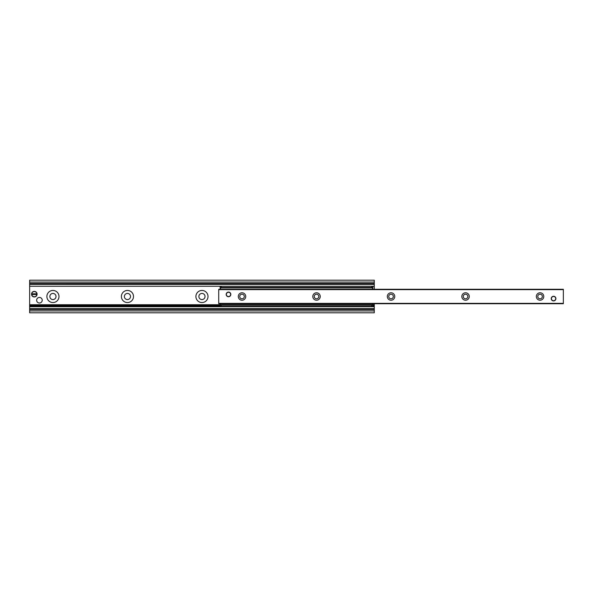 <?xml version="1.0" encoding="UTF-8"?>
<svg xmlns="http://www.w3.org/2000/svg" width="593" height="593" viewBox="0 0 593 593"><rect width="100%" height="100%" fill="white"/><g stroke="black" fill="none" stroke-linecap="round" stroke-linejoin="round"><path stroke-width="0.89" d="M195.905 296.5A6.056 6.056 0 0 1 204.985 291.259A6.056 6.056 0 0 1 204.985 301.741A6.056 6.056 0 0 1 195.905 296.5M198.885 296.5A3.076 3.076 0 0 0 201.961 299.576A3.076 3.076 0 0 0 205.037 296.5A3.076 3.076 0 0 0 201.961 293.424A3.076 3.076 0 0 0 198.885 296.5M121.395 296.5A6.056 6.056 0 0 1 130.475 291.259A6.056 6.056 0 0 1 130.475 301.741A6.056 6.056 0 0 1 121.395 296.5M124.374 296.5A3.076 3.076 0 0 0 127.451 299.576A3.076 3.076 0 0 0 130.519 296.5A3.076 3.076 0 0 0 127.451 293.424A3.076 3.076 0 0 0 124.374 296.5M46.884 296.5A6.056 6.056 0 0 1 55.964 291.259A6.056 6.056 0 0 1 55.964 301.741A6.056 6.056 0 0 1 46.884 296.5M49.864 296.5A3.076 3.076 0 0 0 52.933 299.576A3.076 3.076 0 0 0 56.009 296.5A3.076 3.076 0 0 0 52.933 293.424A3.076 3.076 0 0 0 49.864 296.5M29.65 308.812L29.65 312.8L374.272 312.8L374.272 303.72M374.272 289.28L374.272 280.2L29.65 280.2L29.65 308.612L374.272 308.612M29.65 308.612L374.272 308.649M29.65 284.388L374.272 284.388M374.272 284.188L29.65 284.351M230.833 294.402A2.328 2.328 0 0 1 228.505 296.73A2.328 2.328 0 0 1 226.178 294.402A2.328 2.328 0 0 1 228.505 292.075A2.328 2.328 0 0 1 230.833 294.402M227.327 292.393C228.594 291.956 229.521 292.067 230.121 292.727C229.046 291.949 227.971 291.949 226.889 292.727M555.9 298.598A2.328 2.328 0 0 1 553.573 300.925A2.328 2.328 0 0 1 551.238 298.598A2.328 2.328 0 0 1 553.573 296.27A2.328 2.328 0 0 1 555.9 298.598M553.276 300.903L552.58 300.703M551.987 300.303L551.957 300.273C553.032 301.051 554.107 301.051 555.189 300.273M536.339 296.5A3.728 3.728 0 0 1 541.928 293.276A3.728 3.728 0 0 1 541.928 299.724A3.728 3.728 0 0 1 536.339 296.5M537.777 296.5A2.29 2.29 0 0 0 540.067 298.79A2.29 2.29 0 0 0 542.358 296.5A2.29 2.29 0 0 0 540.067 294.21A2.29 2.29 0 0 0 537.777 296.5M461.828 296.5A3.728 3.728 0 0 1 467.417 293.276A3.728 3.728 0 0 1 467.417 299.724A3.728 3.728 0 0 1 461.828 296.5M463.259 296.5A2.29 2.29 0 0 0 465.549 298.79A2.29 2.29 0 0 0 467.84 296.5A2.29 2.29 0 0 0 465.549 294.21A2.29 2.29 0 0 0 463.259 296.5M387.311 296.5A3.728 3.728 0 0 1 392.9 293.276A3.728 3.728 0 0 1 392.9 299.724A3.728 3.728 0 0 1 387.311 296.5M388.749 296.5A2.29 2.29 0 0 0 391.039 298.79A2.29 2.29 0 0 0 393.329 296.5A2.29 2.29 0 0 0 391.039 294.21A2.29 2.29 0 0 0 388.749 296.5M312.8 296.5A3.728 3.728 0 0 1 318.389 293.276A3.728 3.728 0 0 1 318.389 299.724A3.728 3.728 0 0 1 312.8 296.5M314.238 296.5A2.29 2.29 0 0 0 316.529 298.79A2.29 2.29 0 0 0 318.812 296.5A2.29 2.29 0 0 0 316.529 294.21A2.29 2.29 0 0 0 314.238 296.5M238.29 296.5A3.728 3.728 0 0 1 243.879 293.276A3.728 3.728 0 0 1 243.879 299.724A3.728 3.728 0 0 1 238.29 296.5M239.72 296.5A2.29 2.29 0 0 0 242.011 298.79A2.29 2.29 0 0 0 244.301 296.5A2.29 2.29 0 0 0 242.011 294.21A2.29 2.29 0 0 0 239.72 296.5M218.728 289.28L218.728 303.72L563.35 303.72L563.35 289.28L218.728 289.28L563.35 289.28M372.878 287.42L372.878 286.256L371.759 286.256L371.759 287.42L372.878 287.42L372.878 288.398L371.989 289.28M221.011 289.28L220.122 288.398L220.122 287.42L221.241 287.42L221.241 286.256L220.122 286.256L220.122 287.42M220.122 305.21L220.122 306.373L221.241 306.373L221.241 305.21L220.122 305.21L220.633 303.72M372.367 303.72L372.878 304.743L374.272 304.72M221.241 305.21L371.759 305.21L371.759 306.373L372.878 306.373L372.878 304.743L29.65 304.72M372.878 305.21L371.759 305.21M371.759 287.42L221.241 287.42M371.759 286.256L221.241 286.256M221.241 306.373L371.759 306.373M36.633 300.228A2.795 2.795 0 0 1 40.828 297.805A2.795 2.795 0 0 1 40.828 302.645A2.795 2.795 0 0 1 36.633 300.228M31.725 294.543L31.54 294.543A2.795 2.795 0 0 0 37.077 294.543L36.885 294.543A2.609 2.609 0 0 1 31.725 294.543L31.725 293.802A2.609 2.609 0 0 1 36.885 293.802L37.077 293.802A2.795 2.795 0 0 0 31.54 293.802L37.077 293.802L37.077 294.543L31.725 294.543M555.715 298.598A2.142 2.142 0 0 1 552.498 300.451A2.142 2.142 0 0 1 552.498 296.737A2.142 2.142 0 0 1 555.715 298.598M230.647 294.402A2.142 2.142 0 0 1 227.438 296.263A2.142 2.142 0 0 1 227.438 292.549A2.142 2.142 0 0 1 230.647 294.402M29.65 310.94L374.272 310.94M29.65 309.576L374.272 309.576M29.65 306.744L374.272 306.744M29.65 305.973L220.122 305.973M372.878 305.973L374.272 305.973M29.65 305.795L220.122 305.795M372.878 305.795L374.272 305.795M29.65 304.906L220.122 304.906M372.878 304.906L374.272 304.906M29.65 286.256L220.122 286.256M372.878 286.256L374.272 286.256M29.65 283.424L374.272 283.424M29.65 282.06L374.272 282.06M218.728 303.349L563.35 303.349M218.728 289.651L563.35 289.651M372.878 287.887L220.122 287.887"/></g></svg>
